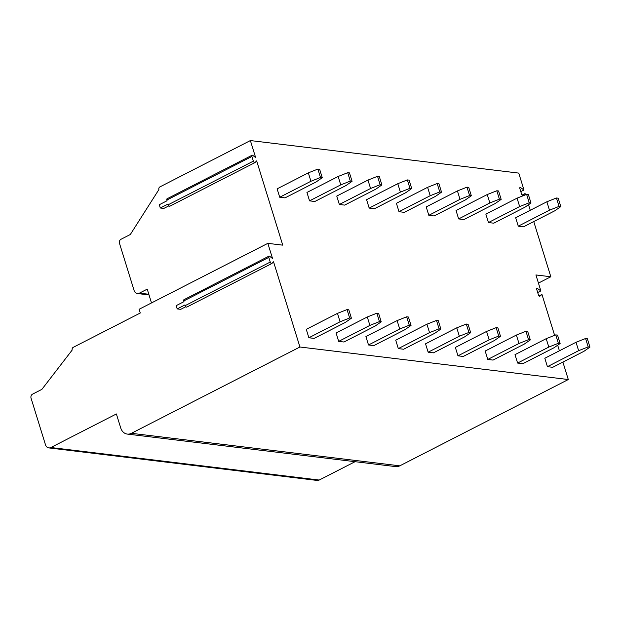 <?xml version="1.0" encoding="UTF-8"?>
<svg xmlns="http://www.w3.org/2000/svg" width="621" height="621" viewBox="0 0 621 621"><rect width="100%" height="100%" fill="white"/><g stroke="black" fill="none" stroke-linecap="round" stroke-linejoin="round"><path stroke-width="0.93" d="M355.072 461.69L319.217 480.049A5.092 4.145 96.9 0 1 317.16 480.437L48.795 447.904A5.092 4.145 96.9 0 1 45.504 444.846L31.05 398.154A3.058 2.484 96.9 0 1 32.525 394.156L41.886 389.359L72.191 350.034A2.034 1.661 96.9 0 1 73.177 347.372L140.268 313.007L139.112 309.274L267.837 243.347L272.534 258.522L269.724 256.326A1.529 0.776 62.9 0 0 268.978 256.139A1.529 0.776 62.9 0 0 268.8 257.397L270.244 262.062A1.529 0.776 62.9 0 0 271.819 263.529A1.529 0.776 62.9 0 0 271.928 263.451L273.55 261.79L299.927 347.007L131.411 433.311A10.184 8.29 96.9 0 1 127.297 434.079A10.184 8.29 96.9 0 1 120.722 427.962L116.383 413.959L50.852 447.516A5.092 4.145 96.9 0 1 48.795 447.904M562.898 362.09L568.293 379.532L399.784 465.835A10.184 8.29 96.9 0 1 395.662 466.612L127.297 434.079M533.75 221.581L550.827 276.756L535.923 274.948L540.86 290.915L537.499 288.509A1.327 0.675 62.9 0 0 536.901 288.385A1.327 0.675 62.9 0 0 536.746 289.471L538.446 294.983A1.327 0.675 62.9 0 0 539.812 296.248A1.327 0.675 62.9 0 0 539.882 296.209L541.962 294.463L554.615 335.34M557.674 345.214L559.397 350.795M541.962 294.463L539.028 295.961M540.86 290.915L537.693 292.538M550.827 276.756L538.446 283.098M252.095 155.227A1.529 0.776 62.9 0 0 251.909 156.476L166.87 200.032A1.529 0.776 62.9 0 1 167.057 198.782L252.095 155.227A1.529 0.776 62.9 0 1 252.832 155.405L255.65 157.61L250.372 140.563L518.745 173.096L523.977 189.995L520.802 191.625M523.977 189.995L520.608 187.596A1.327 0.675 62.9 0 0 520.018 187.472A1.327 0.675 62.9 0 0 519.855 188.559L521.562 194.062A1.327 0.675 62.9 0 0 522.929 195.336A1.327 0.675 62.9 0 0 522.991 195.289L525.071 193.55L525.467 194.831M528.525 204.705L530.256 210.286M525.071 193.55L522.145 195.048M568.293 379.532L299.927 347.007M267.837 243.347L282.749 245.155L256.659 160.878L255.037 162.539A1.529 0.776 62.9 0 1 254.928 162.617A1.529 0.776 62.9 0 1 253.352 161.149L168.314 204.697L168.097 203.999L160.296 207.996L163.82 208.423L168.951 205.799M251.909 156.476L253.352 161.149M337.475 313.364L306.269 329.347L308.87 337.754L314.156 338.391L345.361 322.408L351.401 318.2L348.8 309.794L347.038 309.584L337.475 313.364L340.075 321.771L308.87 337.754M308.327 172.855L277.121 188.838L279.722 197.245L285.008 197.882L316.213 181.899L322.252 177.691L319.652 169.285L317.89 169.075L308.327 172.855L310.935 181.262L279.722 197.245M367.29 316.982L336.085 332.965L338.686 341.364L343.972 342.008L375.177 326.025L381.216 321.818L378.616 313.411L376.854 313.201L367.29 316.982L369.899 325.388L338.686 341.364M338.15 176.473L306.945 192.456L309.545 200.855L314.824 201.499L346.029 185.516L352.076 181.309L349.476 172.902L347.713 172.685L338.15 176.473L340.75 184.872L309.545 200.855M397.106 320.599L365.909 336.574L368.509 344.981L373.788 345.625L404.993 329.642L411.032 325.435L408.432 317.028L406.67 316.811L397.106 320.599L399.714 328.998L368.509 344.981M367.966 180.082L336.761 196.065L339.361 204.472L344.647 205.109L375.852 189.133L381.892 184.918L379.291 176.519L377.529 176.302L367.966 180.082L370.566 188.489L339.361 204.472M426.93 324.209L395.724 340.192L398.325 348.598L403.611 349.235L434.816 333.252L440.856 329.045L438.255 320.638L436.493 320.428L426.93 324.209L429.53 332.615L398.325 348.598M397.789 183.7L366.576 199.683L369.185 208.089L374.463 208.726L405.668 192.743L411.707 188.536L409.107 180.129L407.345 179.919L397.789 183.7L400.39 192.106L369.185 208.089M456.753 327.826L425.54 343.809L428.148 352.208L433.427 352.852L464.632 336.869L470.671 332.662L468.071 324.255L466.309 324.046L456.753 327.826L459.354 336.225L428.148 352.208M427.605 187.317L396.4 203.292L399 211.699L404.279 212.343L435.492 196.36L441.531 192.153L438.931 183.746L437.168 183.529L427.605 187.317L430.206 195.716L399 211.699M486.569 331.435L455.364 347.418L457.964 355.825L463.25 356.462L494.456 340.487L500.495 336.272L497.895 327.872L496.132 327.655L486.569 331.435L489.169 339.842L457.964 355.825M457.421 190.926L426.216 206.909L428.816 215.316L434.102 215.953L465.308 199.97L471.347 195.762L468.746 187.363L466.984 187.146L457.421 190.926L460.021 199.333L428.816 215.316M516.385 335.053L485.18 351.036L487.78 359.443L493.066 360.079L524.271 344.096L530.311 339.889L527.71 331.482L525.948 331.272L516.385 335.053L518.985 343.46L487.78 359.443M487.244 194.544L456.039 210.527L458.64 218.926L463.918 219.57L495.123 203.587L501.17 199.38L498.562 190.973L496.808 190.763L487.244 194.544L489.845 202.951L458.64 218.926M546.208 338.67L515.003 354.653L517.603 363.052L522.882 363.696L554.087 347.713L560.134 343.506L557.526 335.099L555.772 334.882L546.208 338.67L548.809 347.069L517.603 363.052M517.06 198.161L485.855 214.136L488.455 222.543L493.742 223.187L524.947 207.204L530.986 202.997L528.386 194.59L526.624 194.373L517.06 198.161L519.661 206.56L488.455 222.543M576.024 342.28L544.819 358.263L547.419 366.669L552.706 367.306L583.911 351.331L589.95 347.116L587.35 338.717L585.587 338.499L576.024 342.28L578.625 350.686L547.419 366.669M546.876 201.771L515.671 217.754L518.271 226.16L523.557 226.797L554.763 210.814L560.802 206.607L558.201 198.2L556.439 197.99L546.876 201.771L549.484 210.177L518.271 226.16M151.501 302.932L147.231 289.138L139.43 293.128A5.092 4.145 96.9 0 1 137.373 293.516A5.092 4.145 96.9 0 1 134.082 290.457L119.48 243.3A3.058 2.484 96.9 0 1 120.955 239.302L130.317 234.505L158.891 189.584A2.034 1.661 96.9 0 1 159.876 186.913L250.372 140.563M166.87 200.032L167.088 200.73L159.286 204.728L160.296 207.996M168.314 204.697A1.529 0.776 62.9 0 0 169.898 206.164A1.529 0.776 62.9 0 0 169.999 206.087M185.834 306.712L180.711 309.336L177.187 308.909L184.988 304.919L185.205 305.617A1.529 0.776 62.9 0 0 186.781 307.084A1.529 0.776 62.9 0 0 186.89 306.999M268.978 256.139L183.948 299.695A1.529 0.776 62.9 0 0 183.762 300.944L183.979 301.651L176.178 305.641L177.187 308.909M340.075 321.771L349.639 317.991L347.038 309.584M349.639 317.991L351.401 318.2M310.935 181.262L320.49 177.482L317.89 169.075M320.49 177.482L322.252 177.691M369.899 325.388L379.454 321.6L376.854 313.201M379.454 321.6L381.216 321.818M340.75 184.872L350.314 181.091L347.713 172.685M350.314 181.091L352.076 181.309M399.714 328.998L409.278 325.218L406.67 316.811M409.278 325.218L411.032 325.435M370.566 188.489L380.13 184.709L377.529 176.302M380.13 184.709L381.892 184.918M429.53 332.615L439.094 328.835L436.493 320.428M439.094 328.835L440.856 329.045M400.39 192.106L409.953 188.318L407.345 179.919M409.953 188.318L411.707 188.536M459.354 336.225L468.917 332.445L466.309 324.046M468.917 332.445L470.671 332.662M430.206 195.716L439.769 191.936L437.168 183.529M439.769 191.936L441.531 192.153M489.169 339.842L498.733 336.062L496.132 327.655M498.733 336.062L500.495 336.272M460.021 199.333L469.585 195.553L466.984 187.146M469.585 195.553L471.347 195.762M518.985 343.46L528.549 339.679L525.948 331.272M528.549 339.679L530.311 339.889M489.845 202.951L499.408 199.162L496.808 190.763M499.408 199.162L501.17 199.38M548.809 347.069L558.372 343.289L555.772 334.882M558.372 343.289L560.134 343.506M519.661 206.56L529.224 202.78L526.624 194.373M529.224 202.78L530.986 202.997M578.625 350.686L588.188 346.906L585.587 338.499M588.188 346.906L589.95 347.116M549.484 210.177L559.047 206.397L556.439 197.99M559.047 206.397L560.802 206.607M537.499 288.509L536.653 288.936M399.784 465.835L131.411 433.311M319.217 480.049L50.852 447.516M139.43 293.128L148.815 294.269M268.8 257.397L183.762 300.944M270.244 262.062L185.205 305.617M520.608 187.596L519.769 188.023M137.373 293.516L149.024 294.928M169.898 206.164L254.928 162.617M186.781 307.084L271.819 263.529"/></g></svg>

